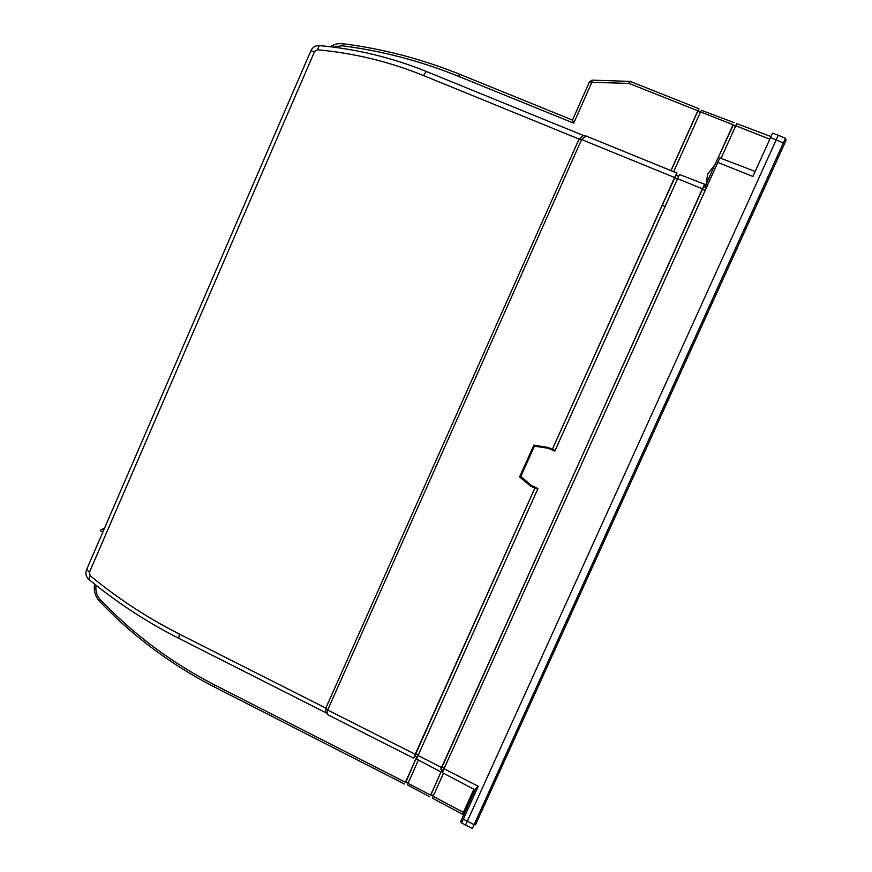 <?xml version="1.0" encoding="UTF-8"?>
<svg xmlns="http://www.w3.org/2000/svg" width="872" height="872" viewBox="0 0 872 872"><rect width="100%" height="100%" fill="white"/><g stroke="black" fill="none" stroke-linecap="round" stroke-linejoin="round"><path stroke-width="1.31" d="M534.122 445.145L519.57 476.962L533.871 445.102L548.303 447.51L552.336 449.342L674.59 177.517L581.602 139.553L586.049 136.01L676.901 173.038L674.59 177.517M179.414 634.108L178.695 638.282L325.975 712.806L325.823 708.108L327.665 710.015L415.192 754.269L413.677 758.193L327.916 714.789L327.294 714.19L327.665 710.015L581.602 139.553L579.062 139.073L583.423 135.509L426.757 71.646C425.961 71.559 424.937 72.888 423.672 75.613C389.195 61.639 353.781 53.039 317.419 49.813L314.552 51.59L89.402 572.304L90.187 575.673C117.556 598.345 147.303 617.812 179.414 634.108L325.823 708.108L579.062 139.073L423.672 75.613M415.192 754.269L534.885 488.135L530.863 486.293L519.57 476.962M416.631 757.016L405.883 782.14M413.677 758.193L415.083 756.231M676.628 175.555L676.901 173.038M698.527 111.136L698.908 108.717L697.84 110.777L670.939 170.607M697.84 110.777L629.039 83.407L629.279 81.303M630.249 81.499L629.039 83.407L591.859 82.317L592.186 80.235M572.435 120.118L573.711 123.148L458.519 76.322C420.544 60.975 381.707 50.794 341.998 45.769L333.344 47.121M671.069 170.661L697.742 111.322L700.521 111.943L701.382 110.352M664.9 206.402L662.23 205.323L675.931 175.337M552.336 449.342L662.23 205.323L664.889 206.424M407.987 783.165L405.567 781.966L416.74 757.07M414.81 755.904L534.885 488.135M535.081 488.015L537.664 489.203M519.908 476.81L531.179 486.107L537.708 489.116M555.104 450.453L552.499 449.287M716.555 164.819L715.182 164.339L714.593 165.288L705.982 184.679L705.666 185.747L706.854 186.314M430.953 794.839L441.951 769.736M407.398 784.767L418.407 760.013M441.025 769.257L702.429 188.799L704.652 184.254L704.086 186.663M439.782 771.317L416.5 759.011L537.937 488.603L531.299 485.399L520.835 476.417L534.416 446.17L548.226 448.143L554.854 451.009M534.416 446.17L548.019 448.208L554.799 451.14L679.506 174.52L704.652 184.254M704.892 186.99L705.971 184.581M715.029 164.514L733.352 124.903M673.653 171.708L700.532 111.921L733.003 124.685M430.757 794.741L433.221 795.994L430.757 794.741L442.017 769.769M440.883 769.006L703.66 186.554M704.958 187.022L705.677 185.431M715.193 164.35L733.058 124.783L735.685 125.841L733.058 124.783M472.395 828.324L474.085 824.683L475.458 824.868L784.615 143.488L786.108 140.12L785.443 138.299M478.238 786.282L463.326 819.2L474.085 824.683L785.443 138.277L778.249 135.291L465.572 825.076L461.626 822.961L463.326 819.2L462.236 818.089L475.469 788.877L478.238 786.282L444.012 768.744L719.836 157.919L755.174 171.446M432.392 798.022L443.488 773.224M475.011 789.89L442.398 772.647L444.012 768.744M721.002 158.366L736.731 123.737M772.548 133.133L778.26 135.28L772.538 133.144L752.896 176.471L717.656 162.377M432.305 798.142L463.719 814.895L462.988 813.271L473.856 789.28M463.893 814.503L462.988 813.271M104.466 528.334L100.869 529.718L100.825 531.07L102.841 532.094M96.084 585.265C95.299 590.824 96.759 595.663 100.465 599.773C133.471 634.38 171.533 662.764 214.643 684.945L405.295 782.217M214.468 686.842L214.643 684.945M585.472 135.89L582.976 135.433M698.908 108.717L630.205 81.401L592.143 80.137L589.483 81.826L591.859 82.317L573.711 123.148M572.446 120.085L589.483 81.826L572.468 120.118M99.55 601.309L100.465 599.773M88.813 579.346L90.187 575.673M86.699 569.449L89.402 572.304M310.824 50.87L314.552 51.59M319.283 45.617L317.419 49.813M426.964 71.831L426.757 71.646C391.833 57.508 355.95 48.832 319.119 45.595C315.37 45.551 312.645 47.219 310.944 50.598L86.492 569.917C85.249 573.547 85.99 576.664 88.715 579.281C116.325 602.16 146.311 621.823 178.695 638.282M458.519 76.322L460.045 74.469M341.998 45.769L343.099 43.84M700.336 112.357L697.742 111.322M415.595 753.67L418.113 754.945M674.536 177.953L677.206 179.043M405.709 781.595L408.129 782.838M407.922 783.307L430.539 795.013M417.906 755.392L441.385 767.425M677.381 178.662L702.429 188.799M735.499 126.255L732.851 125.197M705.045 190.325L702.331 189.213M444.317 768.09L441.755 766.804M433.384 795.624L430.91 794.37M770.532 137.536L784.615 143.488M460.983 820.868L462.236 818.089M463.795 814.721L463.196 814.404M769.791 139.16L735.717 125.764M464.591 812.966L433.079 796.31M94.612 584.077C93.511 590.638 95.146 596.361 99.506 601.266C132.675 636.059 170.912 664.595 214.229 686.896L404.575 784.07M327.294 714.19L325.452 712.261M572.435 120.064L459.958 74.382C421.808 58.98 382.786 48.767 342.892 43.731C338.391 43.24 334.183 44.243 330.281 46.739M700.532 111.932L697.96 110.908M675.931 175.272L678.481 176.308M414.691 756.035L417.099 757.256M405.567 781.966L407.976 783.198M714.593 165.288C705.284 177.539 708.729 169.778 705.982 184.679M407.311 784.865L429.776 796.855M701.382 110.286L734.028 122.581M706.287 187.567L703.66 186.488M443.281 770.401L440.785 769.148M736.742 123.661L770.968 136.566M785.443 138.277L778.26 135.28M472.373 828.4L465.572 825.076M461.626 822.961C460.492 822.449 460.689 820.857 462.215 818.198L475.622 788.604"/></g></svg>
